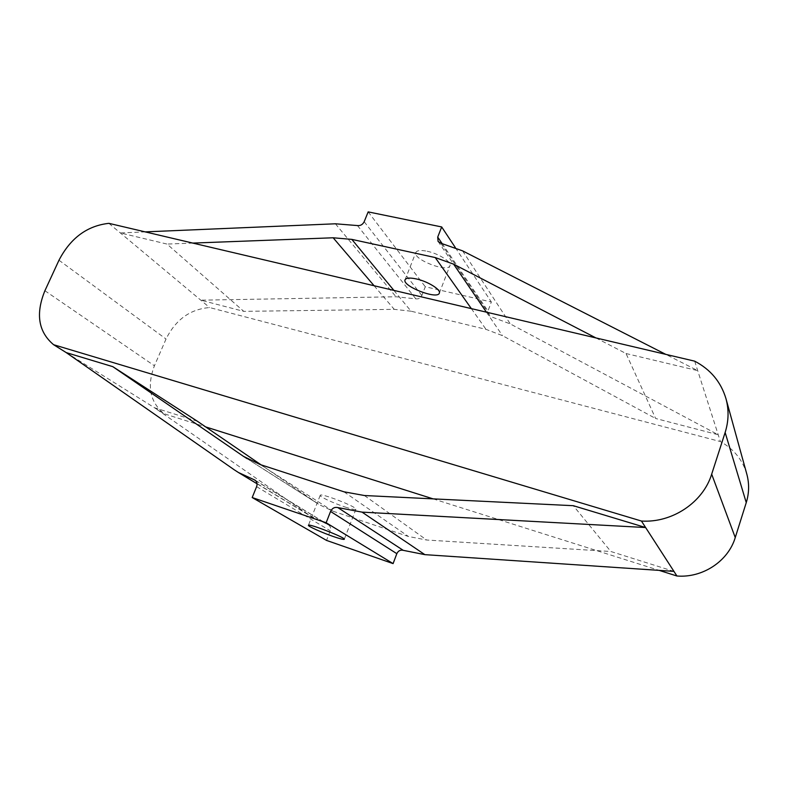 <?xml version="1.0" encoding="UTF-8"?>
<svg xmlns="http://www.w3.org/2000/svg" width="788" height="788" viewBox="0 0 788 788"><rect width="100%" height="100%" fill="white"/><g stroke="black" fill="none" stroke-linecap="round" stroke-linejoin="round"><path stroke-width="0.59" stroke-dasharray="3.94 2.96" d="M595.935 337.934L626.046 353.536L655.626 418.477L718.213 434.759L510.309 323.927L490.806 316.589L488.333 314.934L487.949 311.033L491.348 301.991L425.274 286.743L421.856 295.52C420.565 298.1 418.576 299.213 415.877 298.859L396.009 296.761L200.802 300.179L243.768 311.358L167.017 244.073L120.347 232.943L145.169 231.879M393.901 290.398L411.06 311.201L486.019 329.354L502.498 335.658L655.626 418.477M192.824 243.088L167.017 244.073M626.046 353.536L697.705 370.626L665.771 354.364M411.06 311.201L394.236 309.339L243.768 311.358M673.937 571.369L610.828 551.492L573.319 505.699M197.394 421.255L154.448 407.721L309.802 515.51L328.606 524.956C330.507 526.335 331.068 528.285 330.271 530.797L326.527 540.41M260.188 464.556L333.019 511.215L319.475 504.763L261.094 464.851M333.019 511.215L408.43 536.48L426.663 540.016L610.828 551.492M746.797 474.041C742.532 459.768 733.726 448.943 720.39 441.566L209.628 307.556C190.194 309.132 175.665 319.623 166.041 339.027L154.418 365.78C146.745 386.11 149.966 402.097 164.091 413.749L205.648 426.899M694.671 361.16L720.39 441.566M455.336 247.58L491.348 301.991M427.165 251.244C438.65 253.549 451.908 262.069 449.909 265.743C447.889 273.081 412.351 259.222 415.828 252.456C416.941 250.367 420.723 249.963 427.165 251.244M368.163 211.883L425.274 286.743M345.134 507.039C351.675 509.176 355.26 509.915 355.89 509.255C357.821 507.186 320.184 492.51 320.214 495.347C319.268 496.548 333.777 503.335 345.134 507.039M108.862 223.339L209.628 307.556M66.231 352.6L164.091 413.749M433.144 498.873L659.142 570.374M486.432 312.166L502.498 335.658M364.411 495.524L426.663 540.016M374.093 285.739L394.236 309.339M247.156 458.705L317.781 503.65M462.586 250.86L510.309 323.927M440.817 243.206L490.806 316.589M442.048 243.482L487.949 311.033M471.352 308.62L486.019 329.354M343.972 491.81L408.43 536.48M58.982 260.217L166.041 339.027M44.906 290.723L154.418 365.78M335.412 223.792L396.009 296.761M357.456 225.565L415.877 298.859M364.184 221.704L421.856 295.52M234.213 469.776L309.802 515.51M255.667 480.68L327.808 524.581M256.612 486.649L330.271 530.797M438.079 241.433L488.333 314.934M257.065 483.783L313.585 517.952M254.908 480.089L328.606 524.956M245.265 457.542L319.475 504.763M439.33 293.146L449.909 265.743M405.071 279.779L415.828 252.456M320.214 495.347L308.423 525.291M355.89 509.255L344.297 539.278"/><path stroke-width="1.18" d="M192.824 243.088L333.157 237.779L351.832 239.385L435.222 257.558L453.602 264.157L595.935 337.934M145.169 231.879L335.412 223.792L357.456 225.565C360.451 225.88 362.697 224.59 364.184 221.704L368.163 211.883L441.684 226.944L455.336 247.58M665.771 354.364L462.586 250.86L440.817 243.206L438.079 241.433L437.714 237.099L441.684 226.944M53.604 344.711L641.432 521.035L645.628 527.536L362.047 512.131L337.825 507.58C334.604 506.881 332.181 508.171 330.556 511.451L326.143 522.749L252.19 497.543L326.527 540.41L393.094 563.607L396.827 553.678C398.216 550.802 400.353 549.689 403.239 550.339L424.85 554.644L673.937 571.369L676.922 575.998C702.472 578.136 728.181 561.322 735.253 537.564L746.256 502.626C749.191 493.081 749.368 483.556 746.797 474.041L725.975 398.679C720.961 381.953 710.53 369.444 694.671 361.16L108.862 223.339C87.133 225.782 70.506 238.074 58.982 260.217L44.906 290.723C35.46 313.89 38.366 331.886 53.604 344.711L66.231 352.6L234.213 469.776L238.36 472.465L254.908 480.089C256.996 481.616 257.568 483.802 256.612 486.649L252.19 497.543M673.937 571.369L645.628 527.536L573.319 505.699L364.411 495.524L343.972 491.81L260.188 464.556L243.403 456.311L112.802 366.656L66.231 352.6M261.094 464.851L197.394 421.255L112.802 366.656M641.432 521.035C671.947 523.114 703.004 502.557 711.682 474.169L725.137 432.484C728.713 421.117 728.999 409.849 725.975 398.679M416.32 278.932C427.815 281.395 441.231 289.748 439.33 293.146C437.507 299.982 401.781 286.054 405.071 279.779C406.125 277.849 409.878 277.563 416.32 278.932M326.143 522.749L393.094 563.607M333.639 536.628C340.18 538.864 343.735 539.741 344.297 539.278C346.011 537.81 308.157 523.055 308.423 525.291C307.606 526.167 322.292 532.747 333.639 536.628M205.648 426.899L433.144 498.873M659.142 570.374L676.922 575.998M453.602 264.157L486.432 312.166M333.157 237.779L374.093 285.739M243.403 456.311L247.156 458.705M711.682 474.169L735.253 537.564M725.137 432.484L746.256 502.626M437.714 237.099L442.048 243.482M435.222 257.558L471.352 308.62M351.832 239.385L393.901 290.398M362.047 512.131L424.85 554.644M337.825 507.58L403.239 550.339M330.556 511.451L396.827 553.678M254.031 479.685L255.667 480.68M238.36 472.465L257.065 483.783"/></g></svg>
